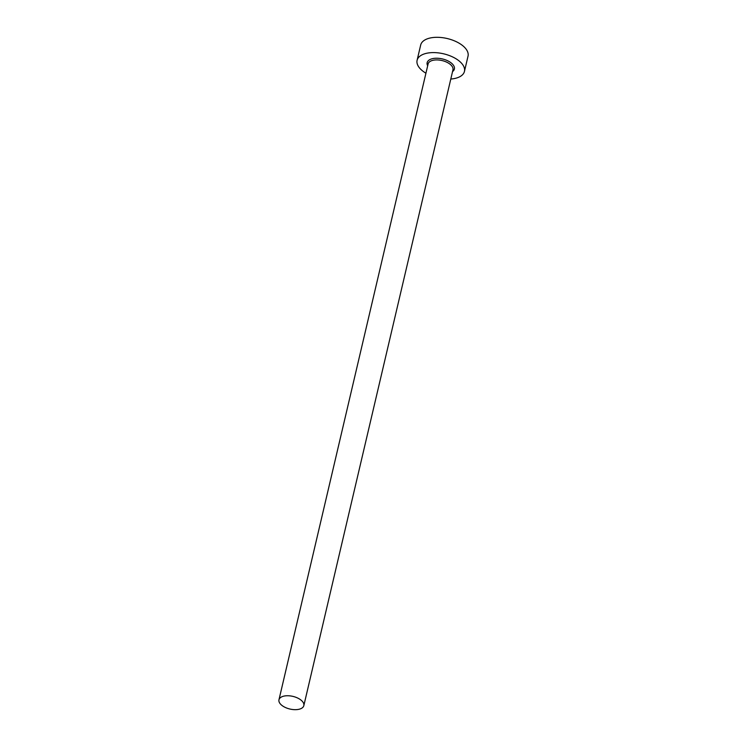 <?xml version="1.0" encoding="UTF-8"?>
<svg xmlns="http://www.w3.org/2000/svg" width="747" height="747" viewBox="0 0 747 747"><rect width="100%" height="100%" fill="white"/><g stroke="black" fill="none" stroke-linecap="round" stroke-linejoin="round"><path stroke-width="1.12" d="M301.853 700.845A12.764 6.499 -166.8 0 0 288.519 695.765A12.764 6.499 -166.8 0 0 278.967 699.79A12.764 6.499 -166.8 0 0 280.947 704.561A12.764 6.499 -166.8 0 0 294.281 709.65A12.764 6.499 -166.8 0 0 303.833 705.626A12.764 6.499 -166.8 0 0 301.853 700.845M450.796 79.033A24.315 12.382 -166.8 0 0 464.447 71.413A24.315 12.382 -166.8 0 0 460.675 62.328A24.315 12.382 -166.8 0 0 435.286 52.635A24.315 12.382 -166.8 0 0 417.097 60.311A24.315 12.382 -166.8 0 0 420.86 69.396A24.315 12.382 -166.8 0 0 425.93 73.206M464.447 71.413L468.033 56.128A24.315 12.382 -166.8 0 0 464.26 47.042A24.315 12.382 -166.8 0 0 438.872 37.35A24.315 12.382 -166.8 0 0 420.682 45.025L417.097 60.311M427.676 65.773A13.988 7.115 13.2 0 1 434.903 58.294A13.988 7.115 13.2 0 1 452.215 63.831A13.988 7.115 13.2 0 1 452.533 71.6M303.833 705.626L452.962 69.798A12.764 6.499 -166.8 0 0 450.983 65.026A12.764 6.499 -166.8 0 0 437.649 59.937A12.764 6.499 -166.8 0 0 428.096 63.962L278.967 699.79"/></g></svg>
